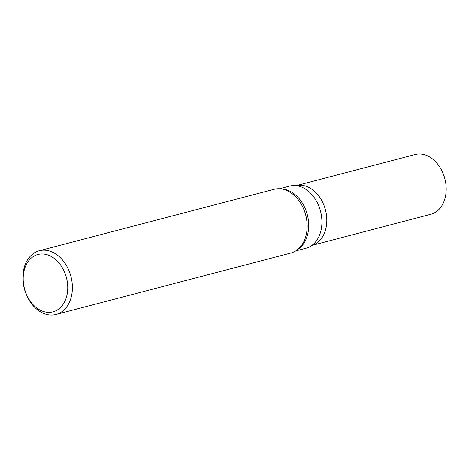 <?xml version="1.0" encoding="UTF-8"?>
<svg xmlns="http://www.w3.org/2000/svg" width="469" height="469" viewBox="0 0 469 469"><rect width="100%" height="100%" fill="white"/><g stroke="black" fill="none" stroke-linecap="round" stroke-linejoin="round"><path stroke-width="0.7" d="M279.46 188.755L289.66 186.082A32.121 23.491 75.3 0 1 313.931 197.173A32.121 23.491 75.3 0 1 321.247 229.253A32.121 23.491 75.3 0 1 305.917 248.236L295.716 250.909M280.743 188.855L282.842 189.083A32.121 23.491 75.3 0 1 308.039 232.706A32.121 23.491 75.3 0 1 298.507 248.963L296.789 250.188M39.302 250.727A32.947 24.095 75.3 0 1 64.194 262.101A32.947 24.095 75.3 0 1 71.698 295.001A32.947 24.095 75.3 0 1 55.975 314.476A32.947 24.095 75.3 0 1 31.083 303.103A32.947 24.095 75.3 0 1 23.579 270.197A32.947 24.095 75.3 0 1 39.302 250.727L274.072 189.312A32.947 24.095 75.3 0 1 298.964 200.685A32.947 24.095 75.3 0 1 306.468 233.585A32.947 24.095 75.3 0 1 296.689 250.258M306.468 233.585A32.947 24.095 75.3 0 1 290.745 253.061L55.975 314.476M67.12 294.333A29.653 21.685 75.3 0 1 40.217 310.161A29.653 21.685 75.3 0 1 23.808 272.008A29.653 21.685 75.3 0 1 50.711 256.18A29.653 21.685 75.3 0 1 67.12 294.333M296.215 185.648L415.176 154.524A30.89 22.588 75.3 0 1 438.515 165.188A30.89 22.588 75.3 0 1 445.55 196.036A30.89 22.588 75.3 0 1 430.812 214.292L311.85 245.41A30.89 22.588 75.3 0 0 326.16 227.266A30.89 22.588 75.3 0 0 319.301 196.658A30.89 22.588 75.3 0 0 296.232 185.648"/></g></svg>
